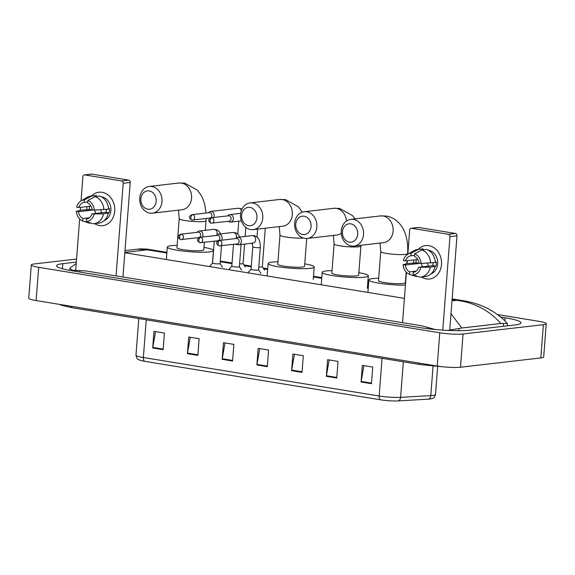 <?xml version="1.0" encoding="UTF-8"?>
<svg xmlns="http://www.w3.org/2000/svg" width="575" height="575" viewBox="0 0 575 575"><rect width="100%" height="100%" fill="white"/><g stroke="black" fill="none" stroke-linecap="round" stroke-linejoin="round"><path stroke-width="0.86" d="M382.059 358.326L379.155 396.017A16.819 2.163 4.4 0 0 400.603 397.354L430.797 395.6A16.819 2.163 4.4 0 0 432.637 395.442A16.819 2.163 4.4 0 0 435.519 394.464C433.96 399.079 432.587 398.159 430.689 398.899A13.793 1.775 -175.6 0 1 429.834 399.028A13.793 1.775 -175.6 0 1 428.325 399.151L398.123 400.912A13.793 1.775 -175.6 0 1 380.542 399.812L144.735 361.316A13.793 1.775 -175.6 0 1 140.07 360.266C139.287 359.26 137.389 361.179 135.98 355.142A16.819 2.163 4.4 0 0 143.355 357.521L379.155 396.017A4.205 2.3 99.3 0 0 380.542 399.812M187.436 353.647L188.715 337.022L199.13 338.718L197.85 355.35L187.436 353.647A3.364 1.84 99.3 0 1 187.507 353.064L197.901 354.761M152.706 347.976L153.985 331.351L164.407 333.054L163.127 349.679L152.706 347.976A3.364 1.84 99.3 0 1 152.778 347.401L163.171 349.097M291.611 370.659L292.891 354.027L303.312 355.731L302.033 372.356L291.611 370.659A3.364 1.84 99.3 0 1 291.69 370.077L302.076 371.773M326.341 376.323L327.621 359.698L338.035 361.402L336.756 378.027L326.341 376.323A3.364 1.84 99.3 0 1 326.413 375.748L336.806 377.444M361.071 381.994L362.351 365.369L372.765 367.066L371.486 383.698L361.071 381.994A3.364 1.84 99.3 0 1 361.143 381.412L371.529 383.108M222.158 359.317L223.438 342.693L233.86 344.389L232.58 361.021L222.158 359.317A3.364 1.84 99.3 0 1 222.237 358.735L232.623 360.432M256.888 364.988L258.168 348.357L268.582 350.06L267.303 366.685L256.888 364.988A3.364 1.84 99.3 0 1 256.96 364.406L267.353 366.103M259.72 348.615L256.96 364.406M224.99 342.944L222.237 358.735M363.896 365.621L361.143 381.412M329.173 359.95L326.413 375.748M294.443 354.279L291.69 370.077M155.537 331.603L152.778 347.401M190.268 337.273L187.507 353.064M497.418 314.547L538.876 321.31A16.819 2.163 -175.6 0 1 546.25 323.689A16.819 2.163 -175.6 0 1 543.375 324.667L463.062 333.974A16.819 2.163 -175.6 0 1 439.774 332.796L38.683 267.317A16.819 2.163 -175.6 0 1 31.309 264.938A16.819 2.163 -175.6 0 1 34.184 263.961L76.568 259.045M546.25 323.689L543.691 356.946A16.819 2.163 -175.6 0 1 540.816 357.923L460.503 367.231A16.819 2.163 -175.6 0 1 437.216 366.052L36.124 300.567A16.819 2.163 -175.6 0 1 28.75 298.188L31.309 264.938M76.331 262.078L62.797 263.645A36.16 4.658 4.4 0 0 56.616 265.751A36.16 4.658 4.4 0 0 72.464 270.861L420.081 327.613A36.16 4.658 4.4 0 0 470.142 330.151L514.762 324.983A36.16 4.658 4.4 0 0 520.943 322.877A36.16 4.658 4.4 0 0 505.094 317.759L500.609 317.033M451.016 313.67L461.79 328.016L447.81 330.409M435.325 329.525L421.87 325.809L85.711 270.926L72.486 270.257L69.898 268.525L70.646 267.454L76.216 263.537M464.169 300.869C465.348 300.941 475.36 302.96 482.202 306.001C490.425 309.228 500.415 315.74 507.315 323.416L500.89 323.488C488.915 310.184 474.152 302.464 456.6 300.322L464.169 300.869L452.151 298.907M461.79 328.016L500.89 323.488M149.378 249.478L147.286 249.823L137.152 249.198C138.812 248.86 145.08 248.695 149.378 249.478L166.915 252.339M428.871 245.654A16.819 13.908 83.4 0 1 441.485 264.55A16.819 13.908 83.4 0 1 426.312 278.911A16.819 13.908 83.4 0 1 421.382 276.97A16.819 13.908 83.4 0 0 426.312 278.911A16.819 13.908 83.4 0 0 429.532 278.99L429.532 278.99A16.819 13.908 83.4 0 0 441.535 262.624A16.819 13.908 83.4 0 0 428.871 245.654A16.819 13.908 83.4 0 0 418.19 249.406A16.819 13.908 83.4 0 1 425.658 245.583A16.819 13.908 83.4 0 1 428.871 245.654M413.705 263.17A16.819 13.908 83.4 0 1 413.705 259.957A16.819 13.908 83.4 0 0 413.705 263.17M442.764 330.122L449.959 236.641A2.099 1.739 -96.6 0 0 448.385 234.277L455.429 233.464A2.099 1.739 83.4 0 1 457.003 235.822L449.736 330.338M411.571 228.268A2.099 1.739 -96.6 0 0 411.175 228.261L418.219 227.441A2.099 1.739 83.4 0 1 418.622 227.456L411.571 228.268L448.385 234.277M411.175 228.261A2.099 1.739 -96.6 0 0 409.68 230.065L407.819 254.251M402.55 322.654L406.432 272.291M407.093 263.645L407.323 260.698M418.622 227.456L455.429 233.464M414.647 253.762L414.453 256.313A8.409 6.95 83.4 0 1 418.981 263.098L421.116 263.451A10.932 9.042 83.4 0 0 414.647 253.762L421.921 249.988L426.614 249.442A13.872 11.471 83.4 0 1 435.325 262.495L421.116 263.451M418.658 267.26L430.308 267.195A13.872 11.471 83.4 0 1 420.735 277.049A13.872 11.471 83.4 0 1 419.829 277.107L413.015 274.972L413.209 272.413A8.409 6.95 83.4 0 0 418.658 267.26L432.752 265.628A8.409 6.95 -96.6 0 0 433.162 262.739M428.274 250.197A12.19 10.084 83.4 0 1 428.519 250.233A12.19 10.084 83.4 0 1 437.625 261.273A12.19 10.084 83.4 0 1 431.027 273.901M416.25 259.663A12.19 10.084 83.4 0 0 416.106 262.904L407.653 263.494L403.075 264.716L405.21 265.061L419.297 263.429A8.409 6.95 -96.6 0 1 419.268 263.149M430.308 267.195L435.943 266.146A12.19 10.084 83.4 0 0 436.267 261.992L435.297 262.099M435.002 266.649A13.872 11.471 83.4 0 1 425.435 276.503L420.735 277.049M417.759 259.49L405.526 260.906L403.391 260.554A10.932 9.042 83.4 0 1 407.833 254.236L413.727 250.772A13.872 11.471 83.4 0 1 417.543 249.485L422.237 248.939A13.872 11.471 83.4 0 1 423.143 248.874L418.449 249.421L411.175 253.194L410.974 255.746L414.525 255.336M423.071 249.859L423.143 248.874M416.163 271.105L409.738 271.846L409.544 274.404L416.357 276.539L417.565 276.402M417.543 249.485A13.872 11.471 83.4 0 1 418.449 249.421M420.792 267.605A10.932 9.042 83.4 0 1 413.015 274.972M409.544 274.404A10.932 9.042 83.4 0 1 403.075 264.716M407.833 254.236A10.932 9.042 83.4 0 1 411.175 253.194M409.738 271.846A8.409 6.95 83.4 0 1 405.21 265.061M405.526 260.906A8.409 6.95 83.4 0 1 410.974 255.746M421.921 249.988A13.872 11.471 83.4 0 1 430.625 263.034M422.632 266.8A8.409 6.95 83.4 0 1 421.446 263.436M428.483 266.117A10.508 8.69 83.4 0 1 427.541 263.17M432.752 265.628L435.943 266.146M416.106 262.904L419.297 263.429M350.772 223.84A9.25 7.648 -96.6 0 0 342.427 231.739A9.25 7.648 -96.6 0 0 349.363 242.132A9.25 7.648 -96.6 0 0 357.707 234.233A9.25 7.648 -96.6 0 0 350.772 223.84M351.39 246.014A13.455 11.126 83.4 0 1 341.255 232.444A13.455 11.126 83.4 0 1 350.865 219.348A13.455 11.126 83.4 0 1 353.438 219.406A13.455 11.126 83.4 0 1 363.572 232.983A13.455 11.126 83.4 0 1 353.963 246.078A13.455 11.126 83.4 0 1 351.39 246.014M407.524 254.43L407.589 253.625A13.455 1.732 4.4 0 1 405.289 254.402A13.455 1.732 4.4 0 1 386.659 253.46A13.455 1.732 4.4 0 1 380.758 251.555L378.522 280.658A13.455 1.732 4.4 0 0 387.938 283.044A13.455 1.732 4.4 0 0 403.046 283.504A13.455 1.732 4.4 0 0 405.346 282.72L406.173 272.025M405.44 285.135A23.122 2.976 -175.6 0 1 381.34 283.54A23.122 2.976 -175.6 0 1 368.877 279.917A23.122 2.976 -175.6 0 1 372.837 278.573A23.122 2.976 -175.6 0 1 378.709 278.243M304.096 216.222A9.25 7.648 -96.6 0 0 295.751 224.113A9.25 7.648 -96.6 0 0 302.687 234.507A9.25 7.648 -96.6 0 0 311.032 226.607A9.25 7.648 -96.6 0 0 304.096 216.222M304.714 238.395A13.455 11.126 83.4 0 1 294.587 224.825A13.455 11.126 83.4 0 1 304.189 211.729A13.455 11.126 83.4 0 1 306.762 211.787A13.455 11.126 83.4 0 1 316.897 225.357A13.455 11.126 83.4 0 1 307.287 238.452A13.455 11.126 83.4 0 1 304.714 238.395M360.913 245.999A13.455 1.732 4.4 0 1 358.613 246.783A13.455 1.732 4.4 0 1 339.983 245.841A13.455 1.732 4.4 0 1 334.089 243.937L331.847 273.039A13.455 1.732 4.4 0 0 341.27 275.425A13.455 1.732 4.4 0 0 356.371 275.885A13.455 1.732 4.4 0 0 358.678 275.102L360.963 245.266M358.865 272.687A23.122 2.976 -175.6 0 1 368.316 275.842A23.122 2.976 -175.6 0 1 364.363 277.186A23.122 2.976 -175.6 0 1 338.395 276.402A23.122 2.976 -175.6 0 1 322.208 272.298A23.122 2.976 -175.6 0 1 326.162 270.954A23.122 2.976 -175.6 0 1 332.034 270.624M249.996 207.388A9.25 7.648 -96.6 0 0 241.651 215.28A9.25 7.648 -96.6 0 0 248.587 225.673A9.25 7.648 -96.6 0 0 256.932 217.774A9.25 7.648 -96.6 0 0 249.996 207.388M250.614 229.562A13.455 11.126 83.4 0 1 240.479 215.992A13.455 11.126 83.4 0 1 250.089 202.896A13.455 11.126 83.4 0 1 252.662 202.953A13.455 11.126 83.4 0 1 262.797 216.523A13.455 11.126 83.4 0 1 253.187 229.619A13.455 11.126 83.4 0 1 250.614 229.562M303.32 238.057A13.455 1.732 4.4 0 1 285.883 237.008A13.455 1.732 4.4 0 1 279.982 235.103L277.747 264.205A13.455 1.732 4.4 0 0 287.162 266.592A13.455 1.732 4.4 0 0 302.27 267.052A13.455 1.732 4.4 0 0 304.57 266.268L306.705 238.503M304.757 263.853A23.122 2.976 -175.6 0 1 314.216 267.008A23.122 2.976 -175.6 0 1 310.256 268.353A23.122 2.976 -175.6 0 1 284.294 267.569A23.122 2.976 -175.6 0 1 268.101 263.465A23.122 2.976 -175.6 0 1 272.061 262.121A23.122 2.976 -175.6 0 1 277.926 261.79M149.213 190.929A9.25 7.648 -96.6 0 0 140.875 198.828A9.25 7.648 -96.6 0 0 147.811 209.221A9.25 7.648 -96.6 0 0 156.148 201.322A9.25 7.648 -96.6 0 0 149.213 190.929M149.838 213.109A13.455 11.126 83.4 0 1 139.703 199.539A13.455 11.126 83.4 0 1 149.313 186.444A13.455 11.126 83.4 0 1 151.886 186.501A13.455 11.126 83.4 0 1 162.013 200.071A13.455 11.126 83.4 0 1 152.411 213.167A13.455 11.126 83.4 0 1 149.838 213.109M205.297 230.295L206.037 220.714A13.455 1.732 4.4 0 1 203.73 221.497A13.455 1.732 4.4 0 1 185.107 220.556A13.455 1.732 4.4 0 1 179.206 218.651L176.963 247.753A13.455 1.732 4.4 0 0 186.386 250.139A13.455 1.732 4.4 0 0 201.494 250.599A13.455 1.732 4.4 0 0 203.794 249.816L204.369 242.334M203.981 247.401A23.122 2.976 -175.6 0 1 213.433 250.556A23.122 2.976 -175.6 0 1 209.48 251.9A23.122 2.976 -175.6 0 1 183.518 251.117A23.122 2.976 -175.6 0 1 167.325 247.013A23.122 2.976 -175.6 0 1 171.278 245.662A23.122 2.976 -175.6 0 1 177.15 245.338M264.558 270.207L262.322 266.743A3.781 0.489 -175.6 0 1 262.322 266.764A3.781 0.489 -175.6 0 1 261.675 266.987A3.781 0.489 -175.6 0 1 258.822 266.987M228.412 221.303L228.713 221.526A3.781 3.127 -96.6 0 0 229.986 222.079A3.781 3.127 -96.6 0 0 230.712 222.094A3.781 3.127 -96.6 0 0 233.4 218.845A3.781 3.127 -96.6 0 0 230.561 214.597A3.781 3.127 -96.6 0 0 229.835 214.576A3.781 3.127 -96.6 0 0 228.023 215.589L227.779 215.877M211.837 217.796A2.731 1.495 -80.7 0 0 210.098 220.671A2.731 1.495 99.3 0 0 211.19 223.193L229.181 221.217A2.731 2.257 -96.6 0 0 231.121 218.867A2.731 2.257 -96.6 0 0 229.073 215.798A2.731 2.257 -96.6 0 0 228.548 215.783L211.312 217.781C208.596 219.068 207.23 220.872 211.19 223.193A2.731 1.495 99.3 0 0 211.42 223.201A2.731 2.257 -96.6 0 0 211.945 223.215A2.731 2.257 -96.6 0 0 213.893 220.548A2.731 2.257 -96.6 0 0 211.837 217.796A2.731 2.257 -96.6 0 0 211.312 217.781M243.067 263.573A3.781 0.489 -175.6 0 1 243.081 263.623A3.781 0.489 -175.6 0 1 242.434 263.846A3.781 0.489 -175.6 0 1 239.588 263.846M209.171 218.162L209.472 218.385A3.781 3.127 -96.6 0 0 209.71 218.55M213.591 217.515A3.781 3.127 -96.6 0 0 214.159 215.704A3.781 3.127 -96.6 0 0 211.32 211.456A3.781 3.127 -96.6 0 0 210.601 211.435A3.781 3.127 -96.6 0 0 208.783 212.448L208.545 212.736M192.596 214.655A2.731 1.495 -80.7 0 0 190.864 217.53A2.731 1.495 99.3 0 0 191.949 220.053L209.94 218.076A2.731 2.257 -96.6 0 0 211.88 215.726A2.731 2.257 -96.6 0 0 209.832 212.657A2.731 2.257 -96.6 0 0 209.314 212.642L192.072 214.64C189.362 215.927 187.989 217.731 191.949 220.053A2.731 1.495 99.3 0 0 192.179 220.06A2.731 2.257 -96.6 0 0 192.704 220.074A2.731 2.257 -96.6 0 0 194.652 217.408A2.731 2.257 -96.6 0 0 192.596 214.655A2.731 2.257 -96.6 0 0 192.072 214.64M258.585 269.833A3.781 0.489 -175.6 0 1 258.599 269.883A3.781 0.489 -175.6 0 1 257.952 270.099A3.781 0.489 -175.6 0 1 253.704 269.977A3.781 0.489 -175.6 0 1 251.052 269.301A3.781 0.489 -175.6 0 1 251.074 269.258M236.404 243.994L236.706 244.217A3.781 3.127 -96.6 0 0 238.704 244.785A3.781 3.127 -96.6 0 0 241.392 241.536A3.781 3.127 -96.6 0 0 237.834 237.267A3.781 3.127 -96.6 0 0 236.016 238.273L235.779 238.56M219.83 240.487A2.731 1.495 -80.7 0 0 218.097 243.362A2.731 1.495 99.3 0 0 219.183 245.884L237.173 243.901A2.731 2.257 -96.6 0 0 239.114 241.557A2.731 2.257 -96.6 0 0 237.065 238.488A2.731 2.257 -96.6 0 0 236.541 238.474L219.305 240.472C216.588 241.752 215.222 243.556 219.183 245.884A2.731 1.495 99.3 0 0 219.413 245.884A2.731 2.257 -96.6 0 0 219.938 245.899A2.731 2.257 -96.6 0 0 221.885 243.239A2.731 2.257 -96.6 0 0 219.83 240.487A2.731 2.257 -96.6 0 0 219.305 240.472M239.351 266.692A3.781 0.489 -175.6 0 1 239.365 266.743A3.781 0.489 -175.6 0 1 238.718 266.958A3.781 0.489 -175.6 0 1 234.463 266.836A3.781 0.489 -175.6 0 1 231.818 266.16A3.781 0.489 -175.6 0 1 231.84 266.117M217.163 240.853L217.472 241.076A3.781 3.127 -96.6 0 0 217.709 241.234M221.583 240.206A3.781 3.127 -96.6 0 0 222.151 238.395A3.781 3.127 -96.6 0 0 218.593 234.126A3.781 3.127 -96.6 0 0 216.782 235.132L216.538 235.419M200.589 237.346A2.731 1.495 -80.7 0 0 198.857 240.221A2.731 1.495 99.3 0 0 199.942 242.743L217.932 240.76A2.731 2.257 -96.6 0 0 219.88 238.417A2.731 2.257 -96.6 0 0 217.832 235.347A2.731 2.257 -96.6 0 0 217.307 235.333L200.071 237.331C197.354 238.611 195.982 240.415 199.942 242.743A2.731 1.495 99.3 0 0 200.179 242.743A2.731 2.257 -96.6 0 0 200.697 242.758A2.731 2.257 -96.6 0 0 202.652 240.098A2.731 2.257 -96.6 0 0 200.589 237.346A2.731 2.257 -96.6 0 0 200.071 237.331M222.36 267.037L220.124 263.58A3.781 0.489 -175.6 0 1 220.124 263.602A3.781 0.489 -175.6 0 1 219.478 263.817A3.781 0.489 -175.6 0 1 215.23 263.695A3.781 0.489 -175.6 0 1 212.577 263.019A3.781 0.489 -175.6 0 1 212.599 262.976M197.929 237.712L198.231 237.935A3.781 3.127 -96.6 0 0 198.468 238.093M202.35 237.065A3.781 3.127 -96.6 0 0 202.917 235.254A3.781 3.127 -96.6 0 0 199.353 230.985A3.781 3.127 -96.6 0 0 197.541 231.991L197.297 232.278M181.355 234.205A2.731 1.495 -80.7 0 0 179.616 237.08A2.731 1.495 99.3 0 0 180.701 239.603L198.698 237.619A2.731 2.257 -96.6 0 0 200.639 235.276A2.731 2.257 -96.6 0 0 198.591 232.207A2.731 2.257 -96.6 0 0 198.066 232.192L180.83 234.19C178.113 235.47 176.748 237.274 180.701 239.603A2.731 1.495 99.3 0 0 180.938 239.603A2.731 2.257 -96.6 0 0 181.463 239.617A2.731 2.257 -96.6 0 0 183.411 236.958A2.731 2.257 -96.6 0 0 181.355 234.205A2.731 2.257 -96.6 0 0 180.83 234.19M102.091 192.309A16.819 13.908 83.4 0 1 114.705 211.205A16.819 13.908 83.4 0 1 99.532 225.565A16.819 13.908 83.4 0 1 94.609 223.618A16.819 13.908 83.4 0 0 99.532 225.565A16.819 13.908 83.4 0 0 102.753 225.637L102.753 225.637A16.819 13.908 83.4 0 0 114.763 209.271A16.819 13.908 83.4 0 0 102.091 192.309A16.819 13.908 83.4 0 0 91.411 196.053A16.819 13.908 83.4 0 1 98.878 192.23A16.819 13.908 83.4 0 1 102.091 192.309M86.933 209.818A16.819 13.908 83.4 0 1 86.933 206.605A16.819 13.908 83.4 0 0 86.933 209.818M116.057 275.885L123.187 183.288A2.099 1.739 -96.6 0 0 121.605 180.931L128.649 180.112A2.099 1.739 83.4 0 1 130.23 182.476L122.957 277.006M84.798 174.915A2.099 1.739 -96.6 0 0 84.396 174.908L91.439 174.088A2.099 1.739 83.4 0 1 91.842 174.103L84.798 174.915L121.605 180.931M84.396 174.908A2.099 1.739 -96.6 0 0 82.901 176.712L81.039 200.898A10.932 9.042 83.4 0 1 84.396 199.841L84.202 202.4L87.745 201.983M75.67 270.688L79.652 218.938M80.313 210.292L80.543 207.345M91.842 174.103L128.649 180.112M87.867 200.409L87.673 202.961A8.409 6.95 83.4 0 1 92.201 209.753L94.336 210.098A10.932 9.042 83.4 0 0 87.867 200.409L95.141 196.636L99.834 196.097A13.872 11.471 83.4 0 1 108.546 209.142L94.336 210.098M91.878 213.907L103.529 213.842A13.872 11.471 83.4 0 1 93.962 223.697A13.872 11.471 83.4 0 1 93.057 223.754L86.236 221.619L86.43 219.061A8.409 6.95 83.4 0 0 91.878 213.907L105.972 212.276A8.409 6.95 -96.6 0 0 106.382 209.393M101.502 196.844A12.19 10.084 83.4 0 1 101.746 196.88A12.19 10.084 83.4 0 1 110.846 207.92A12.19 10.084 83.4 0 1 104.247 220.548M89.47 206.31A12.19 10.084 83.4 0 0 89.326 209.559L80.874 210.141L76.295 211.363L78.43 211.708L92.525 210.076A8.409 6.95 -96.6 0 1 92.489 209.796M103.529 213.842L109.164 212.793A12.19 10.084 83.4 0 0 109.487 208.639L108.524 208.747M108.222 213.296A13.872 11.471 83.4 0 1 98.656 223.15L93.962 223.697M90.979 206.138L78.753 207.553L76.619 207.208A10.932 9.042 83.4 0 1 81.053 200.891L86.947 197.419A13.872 11.471 83.4 0 1 90.764 196.132L95.457 195.586A13.872 11.471 83.4 0 1 96.363 195.529L91.669 196.068L84.396 199.841M96.291 196.506L96.363 195.529M89.384 217.752L82.958 218.5L82.764 221.052L89.585 223.193L90.792 223.05M90.764 196.132A13.872 11.471 83.4 0 1 91.669 196.068M94.02 214.252A10.932 9.042 83.4 0 1 86.236 221.619M82.764 221.052A10.932 9.042 83.4 0 1 76.295 211.363M82.958 218.5A8.409 6.95 83.4 0 1 78.43 211.708M78.753 207.553A8.409 6.95 83.4 0 1 84.202 202.4M95.141 196.636A13.872 11.471 83.4 0 1 103.852 209.688M95.853 213.447A8.409 6.95 83.4 0 1 94.674 210.083M101.703 212.772A10.508 8.69 83.4 0 1 100.769 209.818M105.972 212.276L109.164 212.793M89.326 209.559L92.525 210.076M428.325 399.151A4.205 3.026 86.7 0 0 430.797 395.6L433.061 366.174M144.735 361.316A4.205 2.3 -80.7 0 1 143.355 357.521L146.251 319.822M403.334 361.797L400.603 397.354A4.205 3.026 86.7 0 1 398.123 400.912M418.478 362.998A6.727 3.68 99.3 0 0 420.39 364.579L444.777 366.987M70.862 306.245A6.727 3.68 99.3 0 0 72.773 307.826L420.39 364.579M452 300.854L456.6 300.322L452.101 299.589M124.847 252.425L147.286 249.823L166.865 253.014M220.268 261.74L232.013 263.652M244.425 265.679L251.246 266.793M263.666 268.82L267.641 269.474M313.447 276.949L321.741 278.307M367.554 285.782L368.417 285.926M124.818 252.734L404.419 298.382M38.683 267.317L36.124 300.567M439.774 332.796L437.216 366.052M463.062 333.974L460.503 367.231M543.375 324.667L540.816 357.923M504.85 320.857L505.094 317.759M62.402 268.769L62.797 263.645M458.85 330.683L459.001 328.713M427.448 328.67L427.548 327.412M79.824 272.061L79.932 270.66M503.405 326.298L503.621 323.538M457.003 235.822L449.959 236.641M353.963 246.078L383.554 242.643A13.455 11.126 -96.6 0 0 393.156 229.547A13.455 11.126 -96.6 0 0 383.029 215.977A13.455 11.126 -96.6 0 0 380.456 215.92L350.865 219.348M307.287 238.452L336.878 235.024A13.455 11.126 -96.6 0 0 341.298 233.306M346.445 221.066A13.455 11.126 -96.6 0 0 336.353 208.358A13.455 11.126 -96.6 0 0 333.78 208.301L304.189 211.729M253.187 229.619L282.778 226.191A13.455 11.126 -96.6 0 0 292.38 213.095A13.455 11.126 -96.6 0 0 282.246 199.525A13.455 11.126 -96.6 0 0 279.68 199.467L250.089 202.896M152.411 213.167L181.995 209.738A13.455 11.126 -96.6 0 0 191.604 196.643A13.455 11.126 -96.6 0 0 181.47 183.073A13.455 11.126 -96.6 0 0 178.897 183.008L149.313 186.444M241.392 210.407A3.781 3.127 -96.6 0 0 238.891 208.258A3.781 3.127 -96.6 0 0 238.697 208.236A3.781 3.127 -96.6 0 0 238.165 208.243L210.601 211.435M238.704 244.785L252.935 243.132A3.781 3.127 -96.6 0 0 255.623 239.883A3.781 3.127 -96.6 0 0 252.59 235.606A3.781 3.127 -96.6 0 0 252.066 235.613L253.352 235.599C256.529 235.958 260.367 238.072 260.331 247.437A3.781 0.489 -175.6 0 1 259.684 247.653A3.781 0.489 -175.6 0 1 254.646 247.423A3.781 0.489 -175.6 0 1 252.784 246.855L252.109 242.916M237.123 244.476A3.781 0.489 -175.6 0 1 235.405 244.282A3.781 0.489 -175.6 0 1 234.801 244.174M235.894 238.417A3.781 3.127 -96.6 0 0 236.382 236.742A3.781 3.127 -96.6 0 0 233.349 232.465A3.781 3.127 -96.6 0 0 232.825 232.472L235.894 232.875L237.834 234.061L239.983 237.015M217.63 241.313A3.781 0.489 -175.6 0 1 216.164 241.141A3.781 0.489 -175.6 0 1 215.56 241.033M216.66 235.276A3.781 3.127 -96.6 0 0 217.149 233.601A3.781 3.127 -96.6 0 0 214.116 229.324A3.781 3.127 -96.6 0 0 213.584 229.332L216.66 229.734L218.601 230.92L220.743 233.874M130.23 182.476L123.187 183.288M135.98 355.142L138.791 318.607M435.519 394.464L437.661 366.57M59.383 304.369L62.337 305.519L72.773 307.826M69.748 270.394L69.891 268.525M507.222 325.853L507.394 323.588M368.467 285.25L367.605 285.107M321.799 277.624L313.497 276.273M267.691 268.791L263.17 268.058M251.304 266.117L243.929 264.917M232.063 262.976L220.318 261.057M124.983 250.607L137.152 249.198M407.589 253.625C408.056 247.559 407.567 241.823 406.122 236.411C404.778 231.344 402.486 226.967 399.251 223.287C395.751 219.391 391.438 216.976 386.314 216.049L380.456 215.92M406.812 263.717L407.043 260.727M368.877 279.917L367.921 292.387M380.758 251.555L380.032 243.053M355.055 218.859L352.583 215.668L339.645 208.43L333.78 208.301M368.316 275.842L367.36 288.312M322.208 272.298L321.245 284.769M334.089 243.937L333.363 235.434M302.242 212.168L298.475 206.835L285.538 199.597L279.68 199.467M314.216 267.008L313.253 279.479M268.101 263.465L267.145 275.935M279.982 235.103L279.256 226.6M206.037 220.714L206.159 218.514M206.102 213.016L204.571 203.507L201.904 196.542L197.699 190.382L184.762 183.145L178.897 183.008M213.433 250.556L212.477 263.027M167.325 247.013L166.362 259.483M179.206 218.651L178.48 210.148M262.322 266.764L265.283 228.217M240.652 213.325L229.835 214.576M257.011 237.152L257.629 229.109M241.335 220.865L230.712 222.094M238.165 208.243L241.996 208.998M243.081 263.623L244.583 244.102M245.173 236.411L245.863 227.434M243.081 263.602L245.317 267.066M237.77 234.011L238.762 221.159M258.599 269.883L260.331 247.437M258.606 269.862L260.834 273.319M251.052 269.301L252.784 246.855M252.066 235.613L237.834 237.267M251.059 269.28L248.321 272.356M241.601 270.178L239.365 266.721L241.076 244.512M229.08 269.215L231.818 266.139L233.5 244.325M232.825 232.472L218.593 234.126M220.124 263.602L221.497 245.719M212.577 263.019L214.259 241.184M213.584 229.332L199.353 230.985M212.577 262.998L209.846 266.074"/></g></svg>
